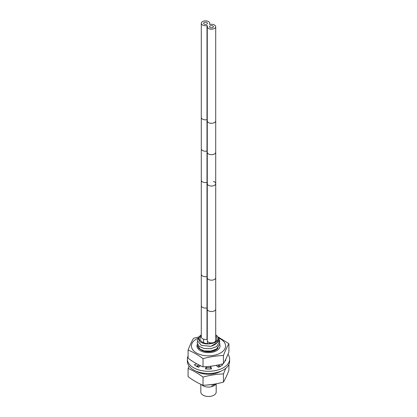 <?xml version="1.0" encoding="UTF-8"?>
<svg xmlns="http://www.w3.org/2000/svg" width="417" height="417" viewBox="0 0 417 417"><rect width="100%" height="100%" fill="white"/><g stroke="black" fill="none" stroke-linecap="round" stroke-linejoin="round"><path stroke-width="0.63" d="M200.03 341.632L198.549 338.161L201.27 334.882A9.841 5.682 0 0 0 200.03 341.632C202.949 343.712 206.498 344.39 210.668 343.676C215.115 343.019 217.669 341.445 218.331 338.953A9.841 5.682 0 0 0 215.714 334.877L219.008 338.031L219.029 341.502L210.872 346.318L201.395 345.344L197.194 340.595L201.275 345.286L210.575 346.35A11.306 6.526 0 0 0 210.872 346.318M215.714 336.154A8.491 4.9 0 0 1 216.991 338.74A8.491 4.9 0 0 1 214.505 342.206A8.491 4.9 180 0 1 205.253 343.269A8.491 4.9 180 0 1 200.009 338.74A8.491 4.9 180 0 1 201.286 336.154M216.183 383.802L216.183 392.053A7.683 4.436 0 0 1 213.937 395.186A7.683 4.436 180 0 1 205.56 396.15A7.683 4.436 180 0 1 200.817 392.053L200.817 384.297M215.996 383.838L215.516 384.458A7.683 4.436 0 0 1 213.937 385.788A7.683 4.436 180 0 1 201.672 384.683M215.771 383.88L211.763 385.777L215.693 383.895M213.66 384.245L206.519 385.073M217.882 366.819L218.998 365.521L217.877 366.814M197.194 345.25L200.587 349.675C205.935 351.958 211.237 351.745 216.491 349.039L219.806 344.134L216.491 349.029L210.705 351.041L204.174 350.885L199.102 348.706L197.194 345.297L197.403 344.129M219.639 342.951L219.806 344.124M219.806 341.768L216.491 346.689L219.806 341.768L219.41 339.959M198.742 337.499L197.194 340.595M198.69 367.168L197.575 365.693M197.569 365.699L198.685 367.174M210.637 367.518L206.363 367.664L210.637 367.528M200.202 365.923L198.742 364.865M198.716 364.854L200.196 365.928M197.194 342.93L199.102 346.36L204.174 348.544L210.705 348.695L216.491 346.689L210.663 348.69L204.174 348.534L199.081 346.334L197.194 342.946L197.403 341.773M210.575 346.35C215.834 344.823 218.419 342.357 218.331 338.953M188.088 355.92A21.131 12.202 0 0 0 187.369 359.084L187.369 361.278A21.131 12.202 0 0 0 193.556 369.905A21.131 12.202 0 0 0 216.585 372.548A21.131 12.202 0 0 0 229.631 361.278L229.631 359.084A21.131 12.202 0 0 0 227.953 354.314M225.686 360.179A17.29 9.982 0 0 0 225.571 359.683M220.645 366.189L218.571 365.349L218.571 364.88M210.851 368.972L210.637 366.241M206.363 366.652L206.149 368.972M198.429 364.708L198.429 365.349L196.355 366.189M187.369 359.084A21.131 12.202 0 0 0 193.556 367.711A21.131 12.202 0 0 0 216.585 370.353A21.131 12.202 0 0 0 229.631 359.084M191.398 360.538A17.29 9.982 0 0 0 191.471 360.814L191.763 360.783M196.767 363.827L194.338 364.807A17.29 9.982 0 0 0 198.581 367.257L200.468 365.704M206.186 366.668L205.498 368.915A17.29 9.982 0 0 0 211.502 368.915L210.684 366.235M216.136 365.381L218.419 367.257A17.29 9.982 0 0 0 222.662 364.807L221.271 364.244M225.029 360.762L225.529 360.814A17.29 9.982 0 0 0 225.79 359.23M200.916 349.837A10.102 5.833 0 0 0 201.359 350.108A10.102 5.833 0 0 0 218.112 347.773M219.107 338.255A17.081 9.862 180 0 1 220.577 352.954A17.081 9.862 180 0 1 196.423 352.954A17.081 9.862 180 0 1 196.423 339.011A17.081 9.862 180 0 1 198.132 338.151M218.513 337.191L228.912 343.712C227.088 346.819 225.263 350.749 223.439 355.498C216.637 355.727 209.834 356.78 203.032 358.651C198.049 354.956 193.071 352.084 188.088 350.025C189.912 345.281 191.737 341.351 193.561 338.244L199.034 336.92M228.912 343.712L228.912 351.901C227.088 356.65 225.263 360.575 223.439 363.687C216.637 365.558 209.834 366.611 203.032 366.84C198.049 364.786 193.071 361.909 188.088 358.213L188.088 350.025M203.032 366.84L203.032 358.651M223.439 363.687L223.439 355.498M219.78 344.604A11.525 6.656 180 0 1 220.025 345.985A11.525 6.656 180 0 1 212.91 352.13A11.525 6.656 180 0 1 200.348 350.692A11.525 6.656 180 0 1 196.975 345.985A11.525 6.656 180 0 1 197.34 344.317M195.907 371.073A17.081 9.862 0 0 0 220.577 371.385A17.081 9.862 0 0 0 221.093 371.073M189.047 366.048L188.088 368.456L188.088 376.645C193.071 380.34 198.049 383.218 203.032 385.272C209.834 385.037 216.637 383.989 223.439 382.118C225.263 379.006 227.088 375.081 228.912 370.332L228.912 364.442M188.088 368.456C193.071 370.515 198.049 373.392 203.032 377.083C209.834 375.211 216.637 374.158 223.439 373.929L225.769 368.31M223.439 373.929L223.439 382.118M203.032 377.083L203.032 385.272M219.764 365.829A11.525 6.656 180 0 1 219.165 366.939M197.835 366.939A11.525 6.656 180 0 1 197.236 365.829M206.994 339.297L206.994 276.554A4.227 2.439 0 0 1 201.286 274.271L201.286 337.014A4.227 2.439 0 0 0 206.994 339.297L207.265 339.297M207.265 340.465A4.227 2.439 0 0 0 211.487 342.904A4.227 2.439 0 0 0 215.714 340.465L215.714 309.096A4.227 2.439 0 0 1 211.487 311.535A4.227 2.439 0 0 1 207.265 309.096L207.265 340.465M207.53 182.745A4.227 2.439 0 0 0 207.265 183.605A4.227 2.439 0 0 0 211.487 186.045A4.227 2.439 0 0 0 215.714 183.605A4.227 2.439 0 0 0 213.41 181.431M201.286 274.271L201.286 180.154A4.227 2.439 0 0 0 206.994 182.438L207.265 182.432L206.994 182.438L206.994 151.063L207.265 151.058M201.286 148.78A4.227 2.439 0 0 0 206.994 151.063L206.994 119.695A4.227 2.439 0 0 1 201.286 117.406L201.286 180.154A4.227 2.439 0 0 0 206.994 182.438L206.994 276.554L207.265 276.549M207.265 183.605A4.227 2.439 0 0 0 211.487 186.045A4.227 2.439 0 0 0 215.714 183.605L215.714 152.231A4.227 2.439 0 0 1 211.487 154.671A4.227 2.439 0 0 1 207.265 152.231L207.265 277.722A4.227 2.439 0 0 0 211.487 280.161A4.227 2.439 0 0 0 215.714 277.722L215.714 309.096M207.53 25.885A4.227 2.439 0 0 0 207.265 26.74A4.227 2.439 0 0 0 211.487 29.18A4.227 2.439 0 0 0 215.714 26.74A4.227 2.439 0 0 0 210.006 24.457L209.47 24.15A4.227 2.439 0 0 0 209.735 23.289A4.227 2.439 0 0 0 205.513 20.85A4.227 2.439 0 0 0 201.286 23.289A4.227 2.439 0 0 0 206.994 25.573L207.53 25.885M212.847 25.958A1.923 1.11 180 0 1 213.41 26.74A1.923 1.11 180 0 1 212.222 27.767A1.923 1.11 180 0 1 210.132 27.527A1.923 1.11 180 0 1 209.569 26.74A1.923 1.11 180 0 1 210.752 25.718A1.923 1.11 180 0 1 212.847 25.958M206.868 22.508A1.923 1.11 180 0 1 207.431 23.289A1.923 1.11 180 0 1 206.248 24.316A1.923 1.11 180 0 1 204.153 24.077A1.923 1.11 180 0 1 203.59 23.289A1.923 1.11 180 0 1 204.778 22.268A1.923 1.11 180 0 1 206.868 22.508M201.286 305.64A4.227 2.439 0 0 0 206.994 307.928L207.265 307.923M206.994 25.573L206.994 119.695L207.265 119.689M207.265 152.231L207.265 120.857A4.227 2.439 0 0 0 211.487 123.296A4.227 2.439 0 0 0 215.714 120.857L215.714 152.231M207.265 277.722L207.265 309.096M215.714 277.722L215.714 183.605M207.431 341.153L207.431 343.603M203.59 339.188L203.59 342.738M209.569 342.638L209.569 343.603M215.714 120.857L215.714 26.74M207.265 120.857L207.265 26.74M209.735 24.462L209.735 23.289M201.286 117.406L201.286 23.289"/></g></svg>
